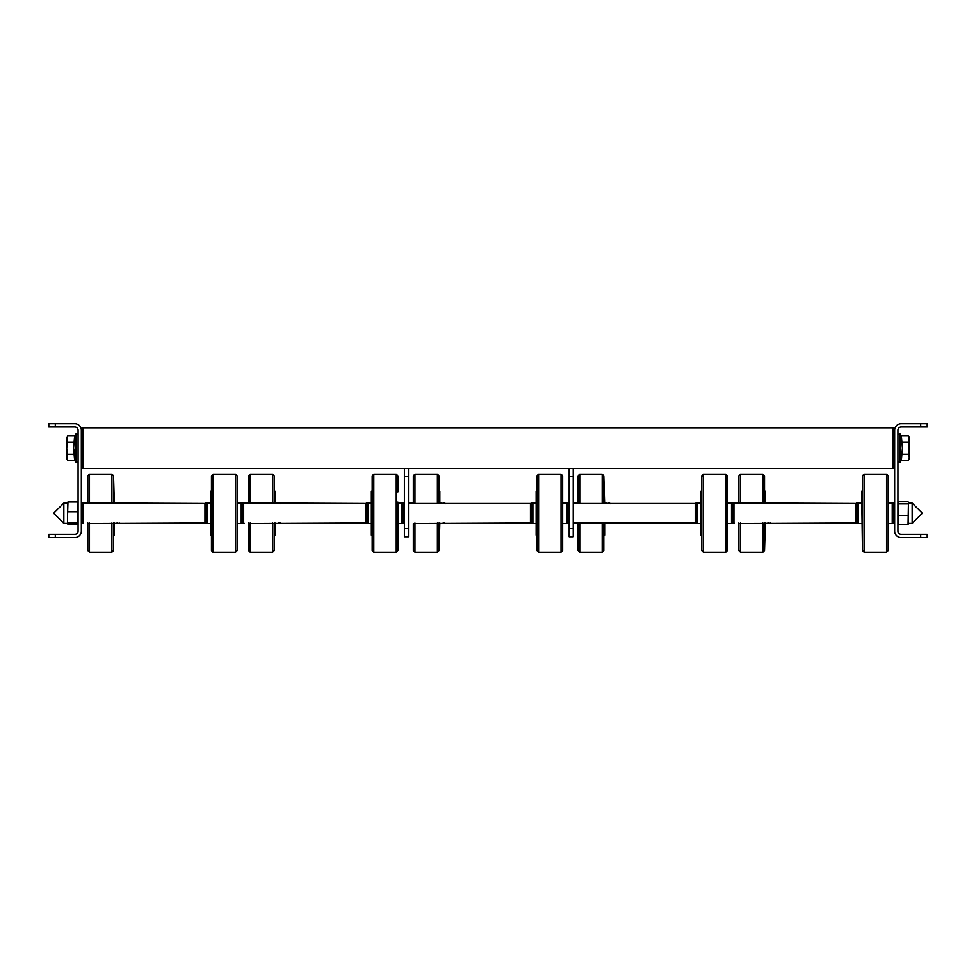 <?xml version="1.0" encoding="UTF-8"?>
<svg xmlns="http://www.w3.org/2000/svg" width="976" height="976" viewBox="0 0 976 976"><rect width="100%" height="100%" fill="white"/><g stroke="black" fill="none" stroke-linecap="round" stroke-linejoin="round"><path stroke-width="1.46" d="M920.697 534.36L901.177 534.36A3.257 3.257 0 0 1 897.92 531.103L897.92 430.257A3.257 3.257 0 0 1 901.177 427L920.697 427L920.697 423.743L901.177 423.743A6.503 6.503 0 0 0 894.663 430.257L894.663 531.103A6.503 6.503 0 0 0 901.177 537.617L920.697 537.617L920.697 534.36L927.2 534.36L927.2 537.617L920.697 537.617M920.697 423.743L927.2 423.743L927.2 427L920.697 427M55.303 427L74.823 427A3.257 3.257 0 0 1 78.08 430.257L78.08 531.103A3.257 3.257 0 0 1 74.823 534.36L55.303 534.36L55.303 537.617L74.823 537.617A6.503 6.503 0 0 0 81.337 531.103L81.337 430.257A6.503 6.503 0 0 0 74.823 423.743L55.303 423.743L55.303 427L48.8 427L48.8 423.743L55.303 423.743M55.303 537.617L48.8 537.617L48.8 534.36L55.303 534.36M908.363 435.943L901.36 435.943L902.422 448.143L901.36 460.355L900.018 462.429L900.018 433.856L897.92 434.479L900.018 433.856L900.018 462.429L897.92 461.807L900.018 462.429L901.36 460.355L908.363 460.355L909.303 457.305L909.303 438.993L908.363 435.943L901.36 435.943L902.422 448.143L901.36 460.355L908.363 460.355L909.303 457.305L908.363 454.255L901.36 454.255L908.363 454.255L909.303 448.143L909.303 437.577L908.363 435.943L909.303 438.993L908.363 435.943M908.363 442.043L901.36 442.043L908.363 442.043L909.303 438.993L908.363 442.043L909.303 448.143L908.363 454.255L909.303 457.305L908.363 442.043M909.303 458.72L909.303 448.143L909.303 458.72L908.363 460.355L909.303 458.72M67.637 435.943L74.64 435.943L75.982 433.856L75.982 462.429L78.08 461.807L75.982 462.429L78.08 461.807L75.982 462.429L75.982 433.856L78.08 434.479L75.982 433.856L78.08 434.479L75.982 433.856L74.64 435.943L73.578 448.167L74.64 460.355L74.64 454.279L67.637 454.279L66.697 458.72L67.625 460.343L74.64 460.355L67.637 460.355L66.697 457.317L67.637 460.355L66.697 458.72L66.697 448.167L67.637 454.279L66.697 457.317L66.697 448.167L67.637 454.279L74.64 454.279L73.578 448.167L74.64 435.943L67.637 435.943L66.697 439.005L66.697 448.167L67.637 442.067L74.64 442.067L67.637 442.067L66.697 448.167L66.697 439.005L67.637 442.067L66.697 437.577L66.697 439.005L67.625 435.955M573.241 468.48L573.241 476.617L569.167 476.617L569.167 468.48L893.04 468.48L893.04 427.817L894.663 430.257M81.337 430.257L82.96 427.817L82.96 468.48L408.456 468.48L408.456 536.8L404.393 536.8L404.393 528.663L408.456 528.663M857.587 523.539L857.587 502.884L858.392 502.884L858.392 523.539L856.769 523.539L856.769 502.884L855.952 503.701M892.235 523.539L892.235 502.884L893.028 502.884L893.028 523.539L888.16 523.539M862.455 550.452L862.455 475.971L862.455 491.257L861.649 491.257L862.455 550.452L862.455 490.952M862.455 535.47L862.455 515.035M862.455 550.623L862.455 475.8L864.089 474.177L862.455 475.8L864.089 474.177L864.089 552.257L862.455 550.623M886.537 474.177L888.16 475.8L886.537 474.177L886.537 552.257L888.16 550.623L888.16 475.8L886.537 474.177L864.089 474.177M888.16 514.95L888.16 514.132M733.952 522.733L733.135 523.539L733.135 502.884L855.952 503.457L855.952 522.977L738.832 523.539M733.952 503.457L733.952 522.977M696.876 503.213L697.669 502.884L697.669 523.539L696.876 523.539L696.876 503.213M731.512 503.213L732.317 502.884L732.317 523.539L731.512 523.539L731.512 503.213M701.744 535.177L700.927 535.177L700.927 491.257L701.744 490.952M701.744 549.268L701.744 475.971M701.744 476.996L703.367 474.177L701.744 475.8L703.367 474.177L703.367 552.257L701.744 550.623L701.744 476.996M703.367 474.177L725.815 474.177L725.815 552.257L727.449 550.623L727.449 491.977M727.449 534.458L727.449 549.427M727.449 550.452L727.449 475.971M532.091 523.539L532.091 502.884L532.896 502.884L532.896 523.539L531.273 523.539L531.273 502.884L530.456 503.701M566.739 523.539L566.739 502.884L567.532 502.884L567.532 523.539L562.664 523.539M561.041 552.257L562.664 550.623L561.041 552.257L562.664 550.623L562.664 475.8L561.041 474.177L561.041 552.257L538.593 552.257L536.959 550.623L536.959 535.177L536.153 535.177L536.153 491.257L536.959 491.257L536.959 475.8L536.959 487.366M562.664 534.458L562.664 527.894M562.664 524.356L562.664 502.067M536.959 539.057L536.959 475.8L538.593 474.177L536.959 475.8L538.593 474.177L538.593 552.257L536.959 550.623L538.593 552.257M536.959 528.382L536.959 491.257M409.261 503.457L530.456 503.457L530.456 522.977L413.336 523.539M573.241 503.457L695.241 503.457L695.241 522.977L573.241 522.977M367.318 512.302L367.318 502.884L368.111 502.884L368.111 523.539L367.318 523.539L367.318 512.302M401.953 512.302L401.953 502.884L402.746 502.884L402.746 523.539L401.953 523.539L401.953 512.302M373.808 552.257L372.185 550.623L373.808 552.257L373.808 474.177L396.256 474.177L396.256 552.257L373.808 552.257L372.185 550.623L372.185 535.177L371.368 535.177L371.368 491.257L372.185 491.257M372.185 550.623L372.185 475.971M372.185 509.899L372.185 475.8L373.808 474.177M396.256 552.257L397.879 550.623L396.256 552.257L397.879 550.623L397.879 502.067M397.879 491.977L397.879 475.971M397.879 524.356L397.879 512.229M243.671 522.733L242.865 523.539L242.865 502.884L365.707 503.457L365.671 522.977L248.551 523.539M243.671 503.457L243.671 522.977M206.595 511.741L206.595 502.884L207.4 502.884L207.4 523.539L206.595 523.539L206.595 511.741M241.243 511.741L241.243 502.884L242.036 502.884L242.036 523.539L241.243 523.539L241.243 511.741M213.097 552.257L213.097 474.177L235.545 474.177L235.545 552.257L213.097 552.257L211.463 550.623L211.463 535.177L210.657 535.177L210.657 491.257L211.463 491.257M211.463 550.623L211.463 475.971M211.463 507.886L211.463 475.8L213.097 474.177M237.168 550.452L237.168 475.8L235.545 474.177M237.168 534.458L237.168 510.192M235.545 552.257L237.168 550.623L235.545 552.257L237.168 550.623L237.168 507.886M211.463 535.177L211.463 550.452M82.143 506.703L82.143 502.884L204.96 503.457L204.96 522.977L87.84 523.539M82.96 503.457L82.96 522.977M82.972 502.884L83.765 503.457M114.351 502.884L118.413 503.457M117.608 522.977L114.351 523.539M114.351 522.977L114.351 535.177L113.545 535.177M113.545 527.918L113.545 535.47M113.545 522.977L113.545 550.623L111.911 552.257L113.545 550.623M87.84 522.977L87.84 550.623L89.463 552.257L111.911 552.257L111.911 522.977M87.84 527.918L87.84 550.452M89.463 503.457L89.463 474.177L87.84 475.8L87.84 503.457M87.84 502.067L87.84 475.8L89.463 474.177L111.911 474.177L113.545 475.8L113.545 503.457M111.911 503.457L111.911 474.177L113.545 475.8L114.351 503.457M275.073 502.884L279.124 503.457M279.124 522.977L278.331 522.977M243.683 502.884L244.488 503.457M274.256 491.257L275.073 491.257L275.073 503.457M275.073 522.977L275.073 535.177L274.256 535.177M274.256 475.971L274.256 503.457L274.256 475.8L272.633 474.177L272.633 503.457M272.633 522.977L272.633 552.257L274.256 550.623L274.256 522.977L274.256 550.452M250.185 503.457L250.185 474.177L248.551 475.8L248.551 503.457L248.551 476.996M248.551 550.452L248.551 522.977L248.551 550.623L250.185 552.257L272.633 552.257L274.256 550.623M248.551 492.551L248.551 503.457M248.551 522.977L248.551 534.458M443.909 522.977L443.104 522.977M439.847 502.884L443.909 503.457M439.847 522.977L439.041 550.623L439.041 535.47M439.041 475.971L439.041 503.457L439.041 475.8L437.407 474.177L437.407 503.457M439.041 522.977L439.041 550.452M413.336 503.067L413.336 475.8L413.336 503.067M413.336 524.356L413.336 550.623L414.959 552.257L437.407 552.257L439.041 550.623L437.407 552.257L437.407 522.977M439.847 503.457L439.847 491.257L439.041 490.952L439.041 503.457M604.632 502.884L608.682 503.457M573.241 502.884L574.047 503.457M607.889 522.977L604.632 523.539M603.815 475.971L604.632 503.457M604.632 522.977L604.632 535.177L603.815 535.177M579.744 503.457L579.744 474.177L602.192 474.177L603.815 475.8L603.815 503.457M603.815 522.977L603.815 550.623L602.192 552.257L603.815 550.623M578.121 475.8L579.744 474.177L578.121 475.8L578.121 503.457M578.121 522.977L578.121 550.623L579.744 552.257L602.192 552.257L602.192 522.977M578.121 492.904L578.121 475.971M578.121 533.518L578.121 524.356L578.121 533.518M578.121 502.067L578.121 492.807L578.121 502.067M765.343 502.884L769.405 503.457M733.964 502.884L734.757 503.457M768.6 522.977L765.343 523.539M764.537 491.135L765.343 491.257L765.343 503.457M765.343 522.977L764.537 550.452M740.455 503.457L740.455 474.177L762.903 474.177L764.537 475.8L764.537 503.457M764.537 522.977L764.537 535.287M738.832 475.8L740.455 474.177L738.832 475.8L738.832 503.457L738.832 475.971M738.832 550.452L738.832 522.977L738.832 550.623L740.455 552.257L762.903 552.257L764.537 550.623L762.903 552.257L762.903 522.977M738.832 500.688L738.832 503.457M738.832 522.977L738.832 525.747M764.537 526.174L764.537 535.177M87.84 524.356L87.84 527.992M573.241 476.617L573.241 536.8L569.167 536.8L569.167 528.663L573.241 528.663M569.167 476.617L569.167 528.663M408.456 476.617L404.393 476.617L404.393 528.663M404.393 476.617L404.393 468.48M908.497 502.799L908.058 524.673L908.449 502.481M897.92 523.624L898.359 524.673L908.058 524.673L908.497 520.001L908.058 524.673M908.058 501.749L898.359 501.749L897.92 502.799L898.359 501.749M908.058 503.848L898.359 503.848L897.92 502.799M908.058 515.316L898.359 515.316L898.359 503.848M898.359 524.673L898.359 515.316M67.503 523.709L67.503 517.329L67.503 523.709M67.942 511.717L77.641 511.717L78.08 502.725L77.641 501.969L67.942 501.969L67.503 517.329L67.503 502.725M67.942 524.454L77.641 524.454L78.08 523.709L77.641 524.454M67.942 522.953L77.641 522.953L78.08 523.709M77.641 511.717L77.641 522.953M67.503 506.837L67.942 501.969L67.503 506.837M893.028 523.539L893.857 523.539L893.857 502.884L894.663 503.701L893.028 502.884M696.876 523.539L696.047 523.539L696.047 502.884L695.241 503.701M567.532 523.539L568.361 523.539L568.361 502.884L569.167 503.701L567.532 502.884M404.393 522.733L403.576 523.539L403.576 502.884L402.746 502.884M367.318 523.539L366.488 523.539L366.488 502.884L365.671 503.701M206.595 523.539L205.777 523.539L205.777 502.884L204.96 503.701M82.143 519.72L82.143 523.539L83.375 523.221M119.231 522.977L118.413 523.539M89.463 522.977L89.463 552.257L87.84 550.623M118.413 502.884L119.231 503.457M279.124 502.884L279.953 503.457M279.953 522.977L280.759 522.733M250.185 522.977L250.185 552.257L248.551 550.623M444.727 522.977L443.909 523.539M439.041 475.8L437.407 474.177L414.959 474.177L413.336 475.8L414.959 474.177L414.959 503.457M414.959 522.977L414.959 552.257L413.336 550.623M443.909 502.884L444.727 503.457M608.682 502.884L609.512 503.457M603.815 475.8L602.192 474.177L602.192 503.457M579.744 522.977L579.744 552.257L578.121 550.623M609.512 522.977L608.682 523.539M769.405 502.884L770.223 503.457M764.537 475.8L762.903 474.177L762.903 503.457M740.455 522.977L740.455 552.257L738.832 550.623M770.223 522.977L769.405 523.539M908.497 503.043L912.157 503.043L912.157 523.38L908.497 523.38M67.503 523.38L63.843 523.38L63.843 503.043L67.503 503.043M901.36 435.943L900.018 433.856L901.36 435.943M74.627 460.343L75.982 462.429L74.627 460.343M82.96 427.817L893.04 427.817M408.456 468.48L569.167 468.48M81.337 466.857L82.96 468.48M894.663 466.857L893.04 468.48M81.337 506.703L82.96 506.703M81.337 519.72L82.96 519.72M893.857 523.539L894.663 522.733M856.769 523.539L855.952 522.733M861.649 523.539L858.392 523.539M886.537 552.257L888.16 550.623L886.537 552.257L864.089 552.257M892.235 502.884L888.16 502.884M861.649 502.884L858.392 502.884M857.587 502.884L856.769 502.884M733.952 503.701L732.317 502.884M696.876 502.884L696.047 502.884M700.927 502.884L697.669 502.884M725.815 474.177L727.449 475.8M731.512 502.884L727.449 502.884M731.512 523.539L727.449 523.539M725.815 552.257L727.449 550.623L725.815 552.257L703.367 552.257L701.744 550.623L703.367 552.257M700.927 523.539L697.669 523.539M696.047 523.539L695.241 522.733M734.367 523.221L732.329 522.733L733.135 523.539L732.317 523.539M568.361 523.539L569.167 522.733M531.273 523.539L530.456 522.733M536.153 523.539L532.896 523.539M566.739 502.884L562.664 502.884M561.041 474.177L562.664 475.8L561.041 474.177L538.593 474.177M536.153 502.884L532.896 502.884M532.091 502.884L531.273 502.884M403.576 502.884L404.393 503.701M367.318 502.884L366.488 502.884M371.368 502.884L368.111 502.884M396.256 474.177L397.879 475.8M402.356 503.213L397.879 502.884M401.953 523.539L397.879 523.539M371.368 523.539L368.111 523.539M366.488 523.539L365.671 522.733M403.576 523.539L402.746 523.539M243.671 503.701L242.036 502.884M206.595 502.884L205.777 502.884M210.657 502.884L207.4 502.884M241.243 502.884L237.168 502.884M241.243 523.539L237.168 523.539M210.657 523.539L207.4 523.539M205.777 523.539L204.96 522.733M244.085 523.221L242.036 523.539M82.143 523.539L81.337 522.733L82.143 523.539M83.765 502.884L87.84 502.884M119.231 502.884L120.048 503.701L119.231 502.884M82.143 502.884L81.337 503.701L82.143 502.884M242.865 523.539L242.048 522.733M279.124 523.539L279.953 523.539M275.073 523.539L278.331 523.539M244.488 502.884L248.551 502.884M248.551 475.8L250.185 474.177L272.633 474.177L274.256 475.8M279.953 502.884L280.759 503.701L279.953 502.884M439.847 523.539L443.104 523.539M409.261 502.884L413.336 502.884M444.727 502.884L445.544 503.701L444.727 502.884M609.512 502.884L610.329 503.701L609.512 502.884M574.047 502.884L578.121 502.884M574.047 523.539L578.121 523.539M770.223 502.884L771.04 503.701L770.223 502.884M734.757 502.884L738.832 502.884M212.78 552.221L211.975 551.806L212.78 552.221M893.857 502.884L894.663 503.701M568.361 502.884L569.167 503.701M912.157 503.043L922.32 513.217L912.157 523.38L922.32 513.217L912.157 503.043L922.32 513.217L912.157 523.38L922.32 513.217L912.157 503.043L922.32 513.217L912.157 523.38M63.843 523.38L53.68 513.217L63.843 503.043L53.68 513.217L63.843 523.38L53.68 513.217L63.843 503.043L53.68 513.217L63.843 523.38L53.68 513.217L63.843 503.043"/></g></svg>
